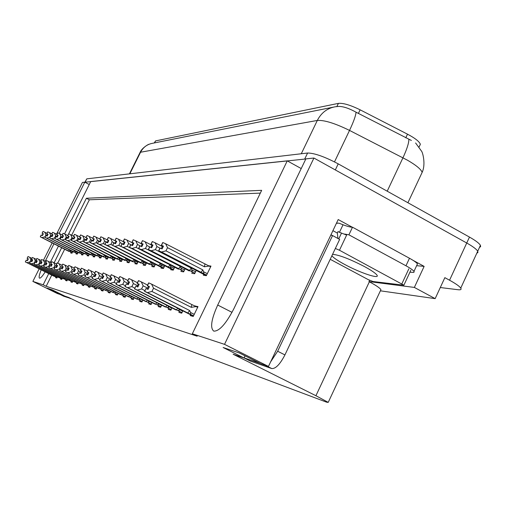 <?xml version="1.0" encoding="UTF-8"?>
<svg xmlns="http://www.w3.org/2000/svg" width="506" height="506" viewBox="0 0 506 506"><rect width="100%" height="100%" fill="white"/><g stroke="black" fill="none" stroke-linecap="round" stroke-linejoin="round"><path stroke-width="0.76" d="M41.182 269.856C39.228 274.809 38.677 277.579 39.538 278.161C40.556 278.313 42.447 276.213 45.205 271.861M64.547 233.936L90.732 181.559L287.25 160.851L217.713 305.042C211.293 319.305 209.977 328.002 213.76 331.12C219.231 331.379 225.916 323.954 233.81 308.837L305.871 158.884L313.922 158.036L466.734 243.006C472.806 246.428 476.469 249.167 477.721 251.223L477.93 252.519L476.81 253.215M56.52 234.183L82.434 182.438L84.793 182.185L59.151 233.418M89.252 184.519L84.793 182.185M301.222 168.561L287.25 160.851M413.016 260.312L424.136 266.371L416.628 265.682M48.734 273.626L43.155 284.789L32.871 281.412L57.286 293.505L59.43 294.245L47.071 288.123L52.207 289.856L64.831 296.111L68.671 297.433L136.81 330.804L326.699 402.219L328.223 402.371L315.921 395.724L233.133 354.232L244.056 358.001L223.127 347.502L239.408 352.998L261.096 363.884L268.465 366.433L338.198 219.547L352.284 227.219M380.373 290.817L435.16 298.635L414.357 287.427L368.975 281.583L369.582 280.292M414.357 287.427L424.136 266.371M380.449 290.665L380.942 289.615C379.759 287.933 375.901 285.321 369.361 281.785L368.975 281.583M435.16 298.635L444.85 277.655L449.562 280.223C455.678 283.594 459.41 286.219 460.764 288.097C461.63 289.495 460.707 290.033 457.981 289.717L440.29 287.528M32.871 281.412L39.158 268.85M43.434 260.318L52.15 242.912M268.465 366.433L224.525 344.352L313.922 158.036M50.328 262.367L58.462 246.099M53.946 243.816L45.236 261.216M224.525 344.352L192.331 333.777L261.665 190.332L86.393 198.257L68.677 233.823M61.675 247.725L54.136 262.81M244.056 358.001L245.087 355.844M59.43 294.245L59.752 293.594M51.738 275.119L46.166 286.282L197.163 336.199L192.331 333.777M46.166 286.282L43.155 284.789M154.26 142.958L155.557 140.902L338.4 103.376C343.144 102.908 350.392 105.058 360.133 109.821L407.501 134.172C415.129 138.22 419.411 141.591 420.359 144.292L419.607 145.899M260.318 193.115L89.353 199.788L71.669 235.201M64.66 249.237L57.722 263.133M89.353 199.788L86.393 198.257M108.442 291.873L108.145 292.474L109.96 292.987L110.751 291.367M115.747 293.91L115.444 294.53L117.348 295.068L118.176 293.379M123.426 296.054L123.116 296.687L125.115 297.25L125.981 295.491M131.509 298.306L131.187 298.964L133.299 299.558L134.204 297.711M149.03 303.195L148.688 303.891L151.041 304.549L152.034 302.518M140.029 300.684L139.7 301.361L141.927 301.987L142.875 300.052M179.295 311.633L178.922 312.398L181.717 313.189L182.875 310.81M168.612 308.654L168.251 309.394L170.883 310.14L171.983 307.888M158.536 305.845L158.188 306.56L160.674 307.262L161.718 305.124M101.491 289.932L101.2 290.52L102.927 291.007L103.692 289.457M94.856 288.085L94.578 288.654L96.222 289.116L96.956 287.629M88.531 286.32L88.253 286.877L89.821 287.313L90.53 285.884M82.478 284.631L82.212 285.175L83.711 285.593L84.394 284.22M76.697 283.018L76.431 283.543L77.867 283.948L78.525 282.626M71.156 281.469L70.903 281.987L72.276 282.373L72.908 281.096M65.85 279.989L65.597 280.495L66.918 280.868L67.532 279.635M60.758 278.572L60.518 279.065L61.783 279.42L62.371 278.23M55.875 277.206L55.635 277.693L56.849 278.034L57.425 276.883M190.642 314.795L190.256 315.592L193.235 316.433L197.991 306.617L194.905 305.997M171.066 268.971L170.699 269.723L173.235 270.147L174.684 267.168M181.319 270.659L180.939 271.437L183.621 271.886L185.158 268.743M192.185 272.449L191.793 273.253L194.639 273.733L196.252 270.406M161.37 267.377L161.016 268.098L163.413 268.503L164.798 265.675M152.192 265.859L151.851 266.567L154.121 266.947L155.437 264.258M143.495 264.429L143.16 265.106L145.311 265.467L146.569 262.911M135.235 263.063L134.906 263.727L136.955 264.069L138.157 261.627M127.379 261.773L127.063 262.412L129.011 262.74L130.156 260.407M119.903 260.539L119.599 261.159L121.453 261.469L122.547 259.243M112.781 259.363L112.484 259.97L114.248 260.267L115.298 258.136M105.988 258.243L105.691 258.832L107.38 259.116L108.392 257.073M99.492 257.168L99.208 257.744L100.82 258.016L101.788 256.055M93.287 256.15L93.009 256.706L94.546 256.966L95.482 255.087M87.348 255.169L87.076 255.713L88.55 255.96L89.448 254.151M81.656 254.227L81.39 254.765L82.807 254.999L83.667 253.259M76.204 253.329L75.938 253.848L77.298 254.075L78.133 252.399M70.966 252.462L70.713 252.975L72.01 253.19L72.82 251.577M203.716 274.353L203.311 275.182L206.334 275.688L210.983 266.099L208.485 265.745M197.688 307.231L194.974 305.852M84.888 182.236L86.792 178.852L307.597 153.021C314.447 153.084 324.65 156.702 338.217 163.862L335.32 169.934L466.734 243.006C472.806 246.428 476.469 249.167 477.721 251.223L460.764 288.097M84.894 182.242L305.826 158.973M411.378 140.459L356.053 112.206C349.184 108.392 343.454 106.462 338.862 106.412L335.32 106.753C327.268 108.202 321.266 112.768 317.313 120.453L140.56 152.23C143.204 147.24 147.24 144.254 152.667 143.274L333.233 107.171M338.217 163.862L469.473 237.08C475.532 240.502 479.182 243.26 480.428 245.347L480.618 246.669L479.486 247.39M165.962 250.843L161.553 252.013L158.644 250.786L159.991 248.035L162.11 248.908L163.463 246.15L161.503 245.296L162.85 242.545L165.601 243.74L167.518 247.668L165.962 250.843L202.868 269.913L203.886 272.873L203.304 273.234L202.356 272.974L206.593 275.163M161.503 245.296L162.85 242.545M210.635 266.82L165.601 243.74M209.168 266.061L204.399 266.763L167.518 247.668M200.73 272.804L158.644 250.786M161.553 252.013L202.356 272.974M163.381 246.321L161.344 245.283L162.799 242.57M163.311 246.46L162.527 246.055L161.306 248.554M204.399 266.763L204.936 264.132M158.802 250.805L160.149 248.054M202.868 269.913L200.952 272.342M161.344 245.283L162.527 246.055M163.394 246.295L161.458 245.296M162.73 242.538L161.382 245.283M148.701 282.86L147.284 285.662L148.815 282.886L151.61 284.144L153.539 288.211L151.952 291.456L189.693 310.557L187.758 312.974L193.526 315.833M149.371 286.712L147.322 285.675M146.057 288.515L144.678 291.336L146.057 288.515L148.049 289.419L149.428 286.605L147.398 285.688L148.777 282.873M147.436 285.7L148.815 282.886M147.398 285.688L149.384 286.693M147.284 285.662L148.517 286.39L147.214 289.046M149.327 286.807L148.517 286.39M193.362 316.168L187.505 313.208M187.334 313.119L144.526 291.298M189.693 310.557L190.49 312.449C191.059 313.84 190.623 314.239 189.187 313.638M151.952 291.456L147.467 292.607L187.758 312.974M144.678 291.336L147.467 292.607M151.61 284.144L191.831 304.568L191.255 307.338L153.539 288.211M191.831 304.568L196.132 306.579L191.255 307.338M196.132 306.579L197.637 307.338M155.386 249.616L151.123 250.755L148.315 249.566L149.624 246.896L151.673 247.744L152.983 245.075L151.085 244.246L152.401 241.577L155.057 242.735L156.898 246.542L155.386 249.616L191.268 268.129L192.261 271.001L190.787 271.102L194.892 273.215M151.085 244.246L152.401 241.577M162.318 246.492L155.057 242.735M159.953 248.117L156.898 246.542M189.257 270.938L148.315 249.566M151.123 250.755L190.787 271.102M151.047 244.24L152.92 245.208L150.94 244.227L152.35 241.596M152.837 245.366L152.104 244.98L150.908 247.415M148.467 249.584L149.776 246.915M191.268 268.129L189.427 270.482M150.94 244.227L152.104 244.98M152.287 241.564L150.978 244.234M145.437 248.465L141.3 249.572L138.593 248.421L139.871 245.827L141.844 246.65L143.116 244.056L141.288 243.253L142.559 240.666L145.127 241.786L146.904 245.48L145.437 248.465L180.345 266.447L181.338 269.078L180.939 269.565L179.889 269.331L183.868 271.38M141.288 243.253L142.559 240.666M151.945 245.309L145.127 241.786M149.656 246.903L146.904 245.48M178.454 269.179L138.593 248.421M141.3 249.572L179.889 269.331M143.046 244.202L141.142 243.241L142.515 240.685M142.983 244.328L142.287 243.974L141.123 246.333M138.733 248.44L140.01 245.846M180.345 266.447L178.574 268.737M141.142 243.241L142.287 243.974M143.059 244.183L141.25 243.253M142.452 240.654L141.18 243.241M136.051 247.377L132.041 248.452L129.428 247.339L130.668 244.822L132.572 245.619L133.812 243.101L132.041 242.317L133.28 239.806L135.772 240.894L137.48 244.48L136.051 247.377L170.048 264.859L170.99 267.566L169.611 267.668L173.476 269.647M132.041 242.317L133.755 243.215L131.908 242.304L133.28 239.806M142.18 244.196L135.772 240.894M140.813 246.201L137.48 244.48M168.251 267.522L129.428 247.339M132.041 248.452L169.611 267.668M133.685 243.354L133.034 243.019L131.895 245.321M129.555 247.352L130.801 244.834M170.048 264.859L168.334 267.086M131.908 242.304L133.034 243.019M132.009 242.317L133.249 239.8M133.179 239.793L131.939 242.311M138.492 280.628L137.113 283.347L138.555 280.659M139.131 284.359L137.151 283.36M135.918 286.111L134.577 288.844L135.918 286.111L137.841 286.991L139.182 284.258L137.221 283.373L138.562 280.647L141.294 281.874L143.147 285.814L141.61 288.958L144.861 290.602M137.259 283.385L138.6 280.653M137.221 283.373L139.137 284.34M137.113 283.347L138.321 284.062L137.056 286.63M139.087 284.448L138.321 284.062M176.056 310.001L134.432 288.806M177.796 308.243L176.423 309.836L182.002 312.6M178.751 308.73L179.238 310.539L177.802 310.482M141.61 288.958L137.271 290.077L176.423 309.836M134.577 288.844L137.271 290.077M141.294 281.874L147.575 285.061M147.676 288.104L143.147 285.814M128.885 278.534L127.55 281.172L128.948 278.566M129.498 282.146L127.588 281.178M126.386 283.853L125.083 286.504L126.386 283.853L128.239 284.701L129.542 282.051L127.651 281.197L128.954 278.547L131.592 279.742L133.382 283.556L131.883 286.605L134.792 288.078M127.689 281.203L128.992 278.559M127.651 281.197L129.504 282.133M127.55 281.172L128.739 281.867L127.506 284.366M129.454 282.228L128.739 281.867M165.449 307.06L124.944 286.466M167.037 305.39L165.753 306.889L171.161 309.564M168.043 305.902L168.479 307.566L167.088 307.515M131.883 286.605L127.683 287.693L165.753 306.889M125.083 286.504L127.683 287.693M131.592 279.742L137.436 282.696M137.537 285.656L133.382 283.556M119.84 276.561L118.543 279.122L119.897 276.592M120.422 280.065L118.575 279.129M117.405 281.722L116.14 284.296L117.405 281.722L119.201 282.544L120.466 279.97L118.638 279.148L119.903 276.573L122.458 277.731L124.179 281.431L122.724 284.391L125.324 285.7M118.67 279.154L119.941 276.58M118.638 279.148L120.428 280.052M118.543 279.122L119.707 279.799L118.512 282.228M120.384 280.141L119.707 279.799M155.45 304.289L116.007 284.264M156.904 302.702L155.703 304.112L160.946 306.706M157.954 303.227L158.34 304.764L156.999 304.72M122.724 284.391L118.657 285.454L155.703 304.112M116.14 284.296L118.657 285.454M122.458 277.731L127.891 280.476M127.999 283.36L124.179 281.431M111.307 274.701L110.042 277.187L111.276 274.695L113.837 275.833L115.501 279.426L114.084 282.304L116.399 283.474M111.864 278.098L110.074 277.193M108.929 279.717L107.576 282.184L108.929 279.717L110.669 280.514L111.902 278.009L110.131 277.206L111.364 274.714M110.163 277.218L111.396 274.72M110.131 277.206L111.87 278.085M110.042 277.187L111.187 277.845L110.017 280.21M111.826 278.167L111.187 277.845M146.006 301.671L107.576 282.184M147.341 300.159L146.215 301.487L151.307 304.005M148.429 300.703L148.77 302.126L147.467 302.076M114.084 282.304L110.137 283.335L146.215 301.487M107.696 282.215L110.137 283.335M113.837 275.833L118.904 278.389M119.018 281.203L115.501 279.426M59.512 294.081L64.3 295.846M63.737 296.257L70.966 298.572M63.807 296.288L59.708 294.264L63.813 296.295M244.113 357.887L260.185 363.428M270.659 361.815L277.661 351.24L332.55 235.562L330.968 234.771M250.242 361.025L271.76 368.558C275.675 368.83 280.058 364.282 284.922 354.921L339.646 239.395L332.55 235.562M337.938 238.471L337.338 233.057L338.059 231.546L339.456 232.311L343.036 224.765L338.856 223.133L336.42 223.285M416.938 265.017L417.45 263.917C416.546 262.57 413.889 260.679 409.474 258.25L352.511 227.207C350.696 227.283 347.54 226.473 343.036 224.765M409.474 258.25L405.964 265.783C410.379 268.212 413.048 270.084 413.965 271.399L414.161 272.007L413.649 272.424L409.93 272.196M337.338 233.057L332.916 230.666M352.511 227.207L348.912 234.822L344.548 234.05M341.594 233.102L339.456 232.311M405.964 265.783L348.912 234.822M331.892 255.758C333.403 257.763 337.673 260.666 344.712 264.467C360.013 272.797 380.202 279.565 376.976 275.137C375.604 273.202 371.385 270.318 364.32 266.479C349.387 258.838 338.799 254.796 332.562 254.354M330.216 259.3L368.153 279.584L372.998 281.519L403.883 285.182L339.463 250.242L335.351 248.459M339.463 250.242L346.642 235.069L341.506 233.095L338.748 238.908M127.189 246.352L123.3 247.396L120.763 246.314L121.971 243.867L123.818 244.645L125.026 242.191L123.306 241.438L124.514 238.99L126.93 240.053L128.581 243.538L127.189 246.352L130.896 248.256M123.3 247.396L158.663 265.53L160.301 263.367L161.231 265.998L159.896 266.093L163.653 268.016M123.306 241.438L124.514 238.99M132.964 243.158L126.93 240.053M131.927 245.258L128.581 243.538M158.618 265.96L120.763 246.314M158.663 265.53L159.896 266.093M124.963 242.323L123.186 241.425L124.476 239.009M124.906 242.437L124.286 242.115L123.179 244.36M120.89 246.333L122.098 243.886M123.186 241.425L124.286 242.115M124.969 242.304L123.274 241.432M124.425 238.984L123.217 241.425M118.802 245.385L115.026 246.403L112.572 245.347L113.749 242.969L115.532 243.721L116.715 241.337L115.045 240.603L116.222 238.218L118.562 239.249L120.156 242.64L118.802 245.385L121.446 246.738M151.13 262.045L151.996 264.505L150.706 264.6L154.355 266.466M115.045 240.603L116.665 241.444L114.925 240.59L116.222 238.218M124.261 242.178L118.562 239.249M123.249 244.227L120.156 242.64M149.491 264.474L110.858 244.468L107.19 245.454L145.545 265.005M115.026 246.403L150.706 264.6M116.601 241.564L116.013 241.267L114.932 243.456M112.693 245.366L113.869 242.981M151.054 262.007L149.504 264.05M114.925 240.59L116.013 241.267M115.014 240.597L116.197 238.218M116.133 238.212L114.957 240.59M107.19 245.454L104.812 244.436L105.956 242.115L107.689 242.848L108.834 240.527L107.221 239.812L108.366 237.491L110.637 238.497L112.18 241.798L110.858 244.468M142.426 260.786L143.242 263.095L141.99 263.183M107.221 239.812L108.366 237.491M115.918 241.204L110.637 238.497M115.026 243.253L112.18 241.798M140.845 263.069L104.812 244.436M107.19 239.806L108.79 240.622L107.108 239.8L108.328 237.51M108.727 240.742L108.176 240.458L107.114 242.589M104.919 244.449L106.07 242.127M142.287 260.716L140.826 262.652M107.108 239.8L108.176 240.458M108.284 237.485L107.133 239.8M103.237 272.936L102.035 275.365L103.205 272.93L105.691 274.037L107.297 277.535L105.912 280.33L107.98 281.368M103.768 276.238L102.01 275.359L103.129 276.004L101.991 278.306M100.922 277.813L99.606 280.216L100.922 277.813L102.61 278.591L103.812 276.156L102.092 275.378L103.294 272.949M102.123 275.384L103.325 272.955M102.092 275.378L103.774 276.225M103.736 276.308L103.129 276.004M137.075 299.198L99.606 280.216M138.302 297.749L137.24 299.008L142.186 301.456M139.422 298.312L139.719 299.622L138.461 299.577M105.912 280.33L102.085 281.336L137.24 299.008M99.72 280.242L102.085 281.336M105.691 274.037L110.422 276.428M110.536 279.167L107.297 277.535M95.602 271.273L94.401 273.626L95.647 271.298M93.338 276.017L92.06 278.357L93.338 276.017L94.976 276.769L96.146 274.404L94.432 273.632M95.678 271.292L94.508 273.651L95.653 271.286L97.974 272.342L99.53 275.738L98.183 278.458L100.017 279.382M94.401 273.626L95.501 274.258L94.388 276.497M96.077 274.543L95.501 274.258M128.613 296.851L92.06 278.357M129.745 295.472L128.745 296.661L133.552 299.04M130.89 296.042L131.079 297.345L129.928 297.218M98.183 278.458L94.464 279.438L128.745 296.661M92.168 278.382L94.464 279.438M97.974 272.342L102.395 274.568M102.516 277.244L99.53 275.738M88.36 269.692L87.19 271.988L88.405 269.717M88.847 272.816L87.215 271.994M86.153 274.315L84.907 276.592L86.153 274.315L87.74 275.043L88.885 272.74L87.266 272.007L88.411 269.704L90.663 270.729L92.168 274.037L90.852 276.687L92.478 277.509M87.291 272.013L88.436 269.711M87.266 272.007L88.854 272.804M87.19 271.988L88.272 272.601L87.184 274.79M88.816 272.873L88.272 272.601M120.592 294.631L84.907 276.592M121.63 293.303L120.687 294.435L125.368 296.744M122.8 293.891L122.958 295.099L121.838 294.973M90.852 276.687L87.234 277.642L120.687 294.435M85.008 276.618L87.234 277.642M90.663 270.729L94.805 272.816M94.926 275.428L92.168 274.037M103.325 243.595L99.752 244.556L97.443 243.563L98.562 241.305L100.245 242.013L101.364 239.755L99.79 239.06L100.915 236.802L103.116 237.776L104.609 240.995L103.325 243.595L104.843 244.366M134.16 259.591L134.938 261.754L133.723 261.842L137.177 263.613M101.308 239.869L99.682 239.047L100.915 236.802M107.329 239.939L103.116 237.776M107.24 242.336L104.609 240.995M132.629 261.735L97.443 243.563M99.752 244.556L133.723 261.842M101.263 239.964L100.732 239.692L99.701 241.773M97.55 243.576L98.67 241.318M133.97 259.489L132.585 261.324M99.682 239.047L100.732 239.692M101.314 239.85L99.764 239.053L100.884 236.795M100.833 236.795L99.714 239.047M96.165 242.766L92.687 243.709L90.441 242.741L91.535 240.533L93.167 241.229L94.261 239.022L92.737 238.345L93.831 236.144L95.976 237.093L97.424 240.23L96.165 242.766L97.5 243.449M126.31 258.446L127.044 260.482L125.861 260.571L129.232 262.291M92.737 238.345L94.217 239.117L92.63 238.332L93.831 236.144M99.707 239.003L95.976 237.093M99.853 241.47L97.424 240.23M124.824 260.464L90.441 242.741M92.687 243.709L125.861 260.571M94.167 239.218L93.667 238.965L92.655 240.995M90.542 242.747L91.637 240.546M126.07 258.319L124.761 260.065M92.63 238.332L93.667 238.965M92.706 238.345L93.8 236.144M93.755 236.138L92.661 238.339M89.353 241.976L85.963 242.899L83.787 241.95L84.856 239.806L86.437 240.476L87.506 238.326L86.02 237.668L87.089 235.518L89.176 236.447L90.58 239.502L89.353 241.976L90.523 242.576M118.84 257.352L119.53 259.268L118.379 259.357L121.668 261.033M86.02 237.668L87.089 235.518M92.68 238.237L89.176 236.447M92.826 240.647L90.58 239.502M117.398 259.255L83.787 241.95M85.963 242.899L118.379 259.357M87.456 238.427L85.925 237.656L87.057 235.53M87.418 238.516L86.937 238.269L85.95 240.261M83.882 241.963L84.951 239.812M118.549 257.206L117.31 258.863M85.925 237.656L86.937 238.269M87.468 238.415L85.995 237.662M87.019 235.511L85.95 237.656M82.864 241.223L79.562 242.127L77.443 241.204L78.487 239.104L80.03 239.762L81.074 237.668L79.625 237.017L80.669 234.923L82.699 235.828L84.066 238.813L82.864 241.223L83.888 241.748M111.725 256.314L112.376 258.117L111.257 258.199L114.464 259.831M79.625 237.017L80.669 234.923M85.995 237.51L82.699 235.828M86.14 239.869L84.066 238.813M110.321 258.104L77.443 241.204M79.562 242.127L111.257 258.199M79.6 237.017L81.036 237.744L79.531 237.01L80.637 234.936M80.985 237.839L80.53 237.611L79.562 239.553M77.532 241.217L78.582 239.117M111.39 256.144L110.207 257.718M79.531 237.01L80.53 237.611M80.599 234.917L79.556 237.01M76.678 240.508L73.459 241.387L71.397 240.489L72.415 238.44L73.914 239.085L74.939 237.036L73.528 236.403L74.546 234.354L76.526 235.239L77.854 238.155L76.678 240.508L77.563 240.964M104.932 255.315L105.545 257.016L104.457 257.099L107.588 258.692M79.625 236.821L76.526 235.239M79.771 239.129L77.854 238.155M103.566 257.01L71.397 240.489M73.459 241.387L104.457 257.099M73.528 236.403L74.901 237.112L73.44 236.391L74.521 234.367M74.856 237.2L74.42 236.979L73.471 238.883M71.485 240.502L72.503 238.452M104.559 255.125L103.439 256.631M73.44 236.391L74.42 236.979M73.503 236.403L74.527 234.354M74.483 234.348L73.465 236.397M81.485 268.193L80.372 270.432L81.46 268.186L83.724 269.205L85.179 272.424L83.901 275.011L85.337 275.726M81.953 271.229L80.346 270.432L81.409 271.026L80.346 273.164M79.328 272.696L78.215 274.941L79.328 272.696L80.871 273.404L81.985 271.159L80.416 270.444L81.529 268.205M80.441 270.451L81.555 268.212M80.416 270.444L81.959 271.222M81.921 271.292L81.409 271.026M112.971 292.519L78.114 274.916M113.926 291.247L113.04 292.323L117.588 294.568M115.115 291.842L115.241 292.961L114.154 292.847M83.901 275.011L80.378 275.941L113.04 292.323M78.215 274.941L80.378 275.941M83.724 269.205L87.601 271.153M87.721 273.702L85.179 272.424M74.945 266.77L73.857 268.952L74.926 266.763L77.127 267.75L78.538 270.893L77.285 273.411L78.55 274.043M72.839 271.159L71.662 273.322L72.839 271.159L74.344 271.849L75.432 269.66L73.908 268.964L75.407 269.717L73.838 268.945L74.882 269.534L73.844 271.621M73.908 268.964L74.996 266.776M73.933 268.971L75.021 266.782M75.375 269.78L74.882 269.534M105.722 290.507L71.662 273.322M106.602 289.287L105.76 290.311L110.194 292.5M107.803 289.894L107.904 290.937L106.848 290.823M77.285 273.411L73.857 274.322L105.76 290.311M71.751 273.348L73.857 274.322M77.127 267.75L80.764 269.584M80.89 272.07L78.538 270.893M68.727 265.41L67.64 267.535L68.765 265.429M69.164 268.294L67.665 267.541M66.665 269.692L65.514 271.804L66.665 269.692L68.133 270.368L69.195 268.231L67.709 267.554L68.772 265.422L70.846 266.371L72.219 269.432L70.992 271.886L72.099 272.443M67.728 267.56L68.797 265.422M67.709 267.554L69.17 268.288M67.64 267.535L68.664 268.11L67.652 270.147M69.139 268.351L68.664 268.11M98.815 288.597L65.514 271.804M99.631 287.421L98.834 288.395L103.161 290.526M100.846 288.028L100.909 289.015L99.891 288.894M70.992 271.886L67.652 272.778L98.834 288.395M65.603 271.83L67.652 272.778M70.846 266.371L74.262 268.085M74.388 270.52L72.219 269.432M62.801 264.119L61.738 266.194L62.776 264.113L64.863 265.049L66.197 268.041L65.002 270.438L65.957 270.919M63.218 266.934L61.764 266.2M60.783 268.3L59.657 270.362L60.783 268.3L62.206 268.958L63.25 266.871L61.802 266.207L62.839 264.126M61.827 266.213L62.864 264.132M61.802 266.207L63.225 266.921M61.738 266.194L62.744 266.757L61.757 268.749M63.193 266.978L62.744 266.757M59.657 270.362L92.339 286.826M92.99 285.643L92.231 286.573L96.45 288.654M94.211 286.257L94.249 287.18L93.262 287.054M65.002 270.438L61.745 271.311L92.231 286.573M59.746 270.381L61.745 271.311M64.863 265.049L68.076 266.668M68.202 269.047L66.197 268.041M57.146 262.88L56.109 264.91L57.121 262.88L59.151 263.797L60.448 266.713L59.278 269.059L60.106 269.47M55.173 266.966L54.155 269.002L55.173 266.966L56.558 267.611L57.576 265.574L56.128 264.916M56.166 264.929L57.184 262.892M56.191 264.929L57.203 262.899M56.109 264.91L57.096 265.467L56.128 267.408M57.526 265.675L57.096 265.467M85.957 285.03L54.072 268.983M86.652 283.942L85.931 284.827L90.049 286.858M87.88 284.555L87.886 285.428L86.937 285.302M59.278 269.059L56.103 269.907L85.931 284.827M54.155 269.002L56.103 269.907M59.151 263.797L62.181 265.315M62.301 267.642L60.448 266.713M70.777 239.825L67.633 240.685L65.622 239.806L66.621 237.807L68.082 238.434L69.082 236.428L67.709 235.815L68.708 233.81L70.638 234.676L71.928 237.523L70.777 239.825L71.536 240.211M98.449 254.36L99.031 255.966L97.968 256.049L101.023 257.598M67.709 235.815L68.708 233.81M73.553 236.163L70.638 234.676M73.699 238.427L71.928 237.523M97.114 255.96L65.622 239.806M67.633 240.685L97.968 256.049M68.999 236.593L68.588 236.378L67.659 238.244M65.704 239.819L66.703 237.814M98.044 254.151L96.975 255.587M68.62 233.804L67.621 235.802L68.588 236.378M69.037 236.517L67.621 235.802M69.044 236.504L67.684 235.809M68.645 233.81L67.646 235.809M65.135 239.174L62.067 240.015L60.106 239.155L61.081 237.2L62.504 237.814L63.484 235.853L62.143 235.252L63.123 233.298L65.002 234.139L66.261 236.922L65.135 239.174L65.774 239.502M92.256 253.443L92.8 254.961L91.763 255.043L94.755 256.555M62.143 235.252L63.452 235.922L62.061 235.246L63.123 233.298M67.753 235.537L65.002 234.139M67.899 237.757L66.261 236.922M90.947 254.961L60.106 239.155M62.067 240.015L91.763 255.043M63.408 236.005L63.01 235.802L62.099 237.63M60.182 239.167L61.163 237.206M91.814 253.221L90.789 254.594M62.061 235.246L63.01 235.802M62.124 235.252L63.098 233.291M63.06 233.291L62.08 235.246M59.74 238.547L56.742 239.376L54.825 238.535L55.786 236.618L57.172 237.219L58.133 235.303L56.817 234.714L57.779 232.798L59.613 233.627L60.84 236.346L59.74 238.547L60.271 238.819M86.324 252.57L86.836 253.999L85.83 254.075L88.752 255.562M56.817 234.714L57.779 232.798M62.213 234.942L59.613 233.627M62.358 237.118L60.84 236.346M85.046 253.999L54.825 238.535M56.742 239.376L85.83 254.075M56.798 234.708L58.095 235.372L56.742 234.708L57.754 232.811M58.057 235.448L57.678 235.258L56.78 237.042M54.901 238.541L55.862 236.631M85.849 252.33L84.875 253.639M56.742 234.708L57.678 235.258M57.722 232.792L56.761 234.708M54.572 237.953L51.637 238.756L49.771 237.94L50.714 236.062L52.061 236.65L53.003 234.771L51.726 234.196L52.662 232.324L54.458 233.133L55.647 235.796L54.572 237.953L55.009 238.174M80.65 251.722L81.131 253.076L80.144 253.158L83.003 254.607M56.906 234.379L54.458 233.133M57.051 236.504L55.647 235.796M79.398 253.082L49.771 237.94M51.637 238.756L80.144 253.158M51.726 234.196L52.972 234.841L51.65 234.189L52.637 232.336M52.934 234.917L52.567 234.727L51.694 236.479M49.847 237.946L50.783 236.074M80.144 251.469L79.214 252.728M51.65 234.189L52.567 234.727M51.707 234.196L52.643 232.324M52.605 232.317L51.669 234.189M49.62 237.377L46.748 238.168L44.926 237.365L45.85 235.53L47.172 236.106L48.089 234.265L46.843 233.702L47.76 231.868L49.512 232.659L50.676 235.265L49.62 237.377L49.961 237.554M75.204 250.919L75.622 252.285L74.692 252.273L77.488 253.689M51.827 233.835L49.512 232.659M51.973 235.922L50.676 235.265M73.977 252.203L44.926 237.365M46.748 238.168L74.692 252.273M48.051 234.341L46.767 233.696L47.691 231.862L46.786 233.696L47.672 234.227L46.811 235.941M48.026 234.404L47.672 234.227M44.996 237.377L45.919 235.537M74.673 250.647L73.787 251.855M48.057 234.329L46.824 233.702L47.741 231.868M44.87 236.827L42.061 237.605L40.284 236.821L41.182 235.018L42.472 235.581L43.377 233.785L42.156 233.228L43.054 231.432L44.775 232.21L45.907 234.759L45.129 236.96M69.98 250.141L70.372 251.438L69.461 251.425L72.2 252.81M46.957 233.317L44.775 232.21M47.102 235.366L45.907 234.759M68.778 251.355L40.284 236.821M42.061 237.605L69.461 251.425M43.339 233.854L42.087 233.222L43.004 231.425L42.156 233.228M43.314 233.911L42.978 233.74L42.131 235.429M40.347 236.827L41.252 235.031M69.423 249.856L68.576 251.014M43.004 231.425L42.106 233.228L42.978 233.74M43.345 233.842L42.137 233.228M49.809 265.694L48.816 267.687L49.809 265.694L51.163 266.327L52.162 264.334L50.752 263.696L51.776 261.722M51.726 261.697L50.726 263.689L51.701 264.227L50.752 266.131M50.79 263.702L51.783 261.71L53.699 262.595L54.964 265.448L53.819 267.737L54.521 268.091M50.809 263.708L51.802 261.716M52.112 264.436L51.701 264.227M79.961 283.373L48.74 267.668M80.593 282.323L79.91 283.164L83.933 285.15M81.827 282.936L81.814 283.758L80.897 283.626M53.819 267.737L50.714 268.572L79.91 283.164M48.816 267.687L50.714 268.572M53.699 262.595L56.552 264.024M56.678 266.308L54.964 265.448M46.577 260.577L45.584 262.519L46.558 260.571L48.487 261.45L49.714 264.233L48.595 266.479L49.19 266.77M46.957 263.202L45.603 262.525M44.686 264.48L43.712 266.428L44.686 264.48L46.008 265.093L46.982 263.145L45.641 262.532L46.615 260.584M45.66 262.538L46.634 260.59M45.641 262.532L46.963 263.19M45.584 262.519L46.546 263.05L45.616 264.91M46.938 263.24L46.546 263.05M74.218 281.779L43.636 266.409M74.806 280.767L74.154 281.576L78.088 283.512M76.039 281.38L75.116 282.025M48.595 266.479L45.565 267.288L74.154 281.576M43.712 266.428L45.565 267.288M48.487 261.45L51.176 262.791M51.302 265.03L49.714 264.233M41.637 259.502L40.682 261.4L41.618 259.496L43.503 260.35L44.699 263.076L43.598 265.27L44.092 265.511M42.004 262.064L40.663 261.4L41.606 261.918L40.695 263.74M39.784 263.316L38.829 265.22L39.784 263.316L41.075 263.917L42.03 262.013L40.739 261.412L41.675 259.508L40.72 261.412L42.004 262.057M41.985 262.102L41.606 261.918M68.727 280.254L38.76 265.207M69.265 279.28L68.645 280.052L72.491 281.943M70.492 279.894L69.581 280.495M43.598 265.27L40.638 266.067L68.645 280.052M38.829 265.22L40.638 266.067M43.503 260.35L46.04 261.621M46.166 263.809L44.699 263.076M36.906 258.465L35.97 260.331L36.887 258.465L38.722 259.3L39.892 261.969L38.817 264.113L39.209 264.309M35.085 262.203L34.085 264.05L35.085 262.203L36.35 262.791L37.28 260.925L35.951 260.324L36.881 260.837L35.983 262.62M36.002 260.337L36.938 258.471M36.021 260.343L36.957 258.477M37.235 261.014L36.881 260.837M34.085 264.05L63.547 278.838M63.958 277.851L63.37 278.597L67.127 280.444M65.185 278.464L64.281 279.027M38.817 264.113L35.92 264.891L63.37 278.597M34.149 264.069L35.92 264.891M38.722 259.3L41.119 260.495M41.245 262.646L39.892 261.969M32.365 257.478L31.448 259.3L32.346 257.472L34.142 258.288L35.281 260.9L34.231 263L34.535 263.158M30.581 261.134L29.601 262.949L30.581 261.134L31.815 261.71L32.732 259.888L31.48 259.306L32.713 259.926L31.435 259.3L32.346 259.799L31.467 261.551M31.48 259.306L32.397 257.484M31.498 259.312L32.416 257.484M32.688 259.97L32.346 259.799M58.411 277.402L29.601 262.949M58.873 276.485L58.304 277.193L61.985 279.008M60.087 277.092L59.202 277.617M34.231 263L31.397 263.771L58.304 277.193M29.664 262.962L31.397 263.771M34.142 258.288L36.407 259.42M36.533 261.526L35.281 260.9M28.013 256.529L27.115 258.313L28.058 256.536L29.746 257.32L30.86 259.882L30.05 262.051M26.261 260.109L25.3 261.887L26.261 260.109L27.469 260.672L28.368 258.882L27.096 258.313L27.994 258.8L27.134 260.52M27.141 258.319L28.039 256.536L27.16 258.326M28.323 258.964L27.994 258.8M25.3 261.887L53.649 276.099M53.99 275.169L53.446 275.852L57.051 277.623M55.198 275.77L54.325 276.27M29.829 261.937L27.052 262.69L53.446 275.852M25.363 261.899L27.052 262.69M29.746 257.32L31.884 258.389M32.017 260.457L30.86 259.882M449.562 280.223L469.473 237.08M315.921 395.724L369.361 281.785M360.133 109.821L358.387 113.477M338.4 103.376L336.876 106.545M407.501 134.172L405.78 137.822M155.557 140.902L154.564 142.894M232.026 312.347L217.713 305.042M421.093 174.633L422.156 172.356C421.043 169.289 416.153 165.241 407.494 160.219L349.526 130.415C334.902 123.262 324.163 119.941 317.313 120.453L301.285 153.761M356.053 112.206C355.756 115.735 353.58 121.801 349.526 130.415L334.498 161.876M129.84 173.817L140.56 152.23L139.953 152.679L129.428 173.862M408.854 139.276C408.924 142.945 406.963 149.112 402.959 157.777L387.21 191.186M86.792 178.852L85.141 182.154M307.597 153.021L304.72 159.004M203.646 271.773L207.315 273.67M206.315 275.688L200.471 272.671M190.49 312.449L194.247 314.352M192.027 269.932L195.594 271.773M181.085 268.199L184.551 269.983M170.762 266.561L174.134 268.294M173.261 270.09L168.03 267.408M179.054 309.33L182.698 311.171M168.296 306.389L171.838 308.179M158.157 303.625L161.604 305.365M148.587 301.013L151.939 302.702M70.524 298.622L66.855 296.807M250.59 361.202L244.088 357.938L250.628 361.214M271.76 368.558L265.473 365.395M284.922 354.921L277.661 351.24M401.872 283.809L408.861 268.806M161.009 265.017L164.292 266.7M158.511 265.909L163.444 268.439L158.403 265.846M151.775 263.55L154.981 265.195M143.027 262.165L146.152 263.765M139.542 298.54L142.806 300.185M130.972 296.206L134.16 297.806M122.85 293.986L125.956 295.548M134.729 260.849L137.771 262.405M126.835 259.597L129.808 261.115M119.327 258.408L122.231 259.888M112.174 257.269L115.014 258.718M105.349 256.188L108.126 257.605M115.134 291.88L118.164 293.404M98.834 255.157L101.554 256.536M92.604 254.17L95.267 255.524M86.646 253.228L89.252 254.55M80.941 252.323L83.49 253.614M75.47 251.457L77.975 252.722M70.226 250.622L72.674 251.861M328.223 402.371L380.942 289.615M420.359 144.292L419.088 146.993M415.597 142.964L421.511 151.136C422.573 151.983 426.014 164.172 422.156 172.356L407.912 202.735M150.946 143.634L148.625 144.431C149.485 143.742 142.009 147.569 140.061 152.451M480.428 245.347L477.721 251.223M200.61 272.747L206.296 275.681M187.384 313.151L193.362 316.174M168.144 267.472L173.254 270.096M413.965 271.399L417.45 263.917M337.685 223.108L336.515 223.076M331.335 235.132L331.892 235.435M403.883 285.182L410.853 270.21"/></g></svg>
